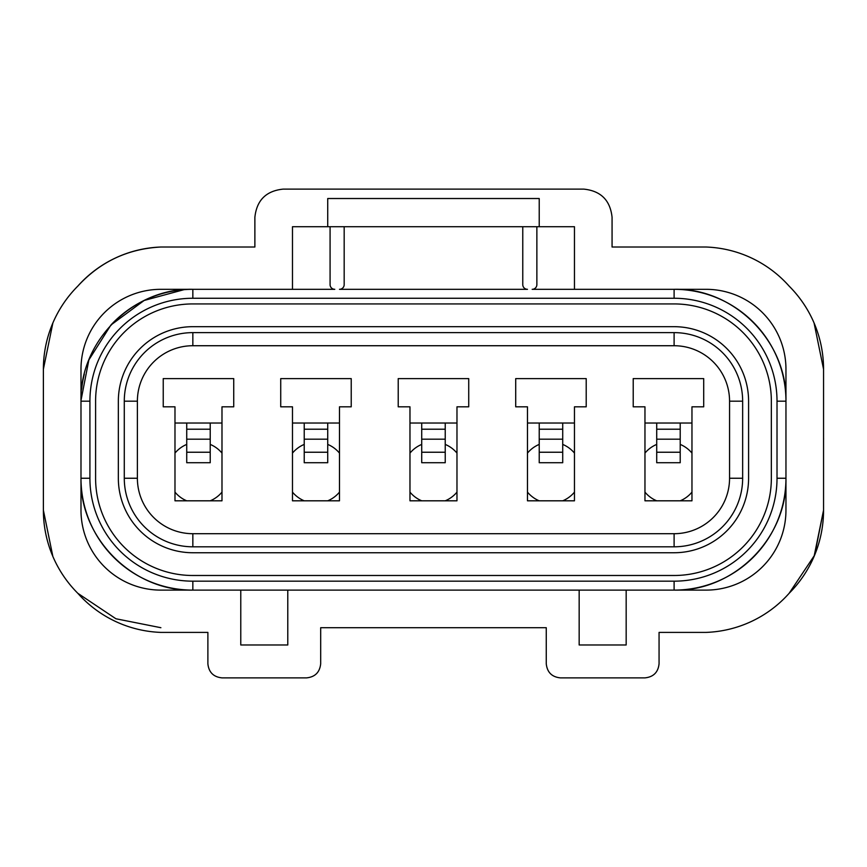 <?xml version="1.0" encoding="UTF-8"?>
<svg xmlns="http://www.w3.org/2000/svg" width="867" height="867" viewBox="0 0 867 867"><rect width="100%" height="100%" fill="white"/><g stroke="black" fill="none" stroke-linecap="round" stroke-linejoin="round"><path stroke-width="1.3" d="M823.552 430.314L823.552 479.657M823.596 438.659A117.5 117.5 0 0 1 823.552 439.71M221.985 423.031L174.982 423.031M339.474 423.031L292.482 423.031M691.964 423.031L644.961 423.031M574.463 423.031L527.472 423.031M456.974 423.031L409.972 423.031M522.768 226.72L522.768 284.625A4.703 4.703 0 0 0 527.472 289.318L339.474 289.318A4.703 4.703 0 0 0 344.177 284.625L344.177 226.72M330.078 226.72L330.078 284.625A4.703 4.703 0 0 0 334.781 289.318L160.883 289.318A79.894 79.894 0 0 0 80.989 369.212L80.989 510.208A79.894 79.894 0 0 0 160.883 590.113L240.777 590.113L240.777 644.983L287.779 644.983L287.779 590.113L579.167 590.113L579.167 644.983L626.169 644.983L626.169 590.113L706.063 590.113A79.894 79.894 0 0 0 785.957 510.208L785.957 369.212A79.894 79.894 0 0 0 706.063 289.318L532.165 289.318A4.703 4.703 0 0 0 536.868 284.625L536.868 226.72M327.726 226.72L539.22 226.72L539.22 198.521L327.726 198.521L327.726 226.72L292.482 226.72L292.482 289.318L334.781 289.318M532.165 289.318L574.463 289.318L574.463 226.72L539.22 226.72M254.876 247.019L254.876 217.314C256.675 200.31 266.071 190.913 283.075 189.125C266.071 190.913 256.675 200.31 254.876 217.314L254.876 247.019L160.883 247.019A116.666 116.666 0 0 0 77.802 286.132A117.5 117.5 0 0 0 52.865 322.979L43.383 369.212L43.383 510.208A117.5 117.5 0 0 0 77.802 593.288A116.666 116.666 0 0 0 160.883 632.401L207.885 632.401L207.885 663.786C208.774 672.283 213.477 676.986 221.985 677.875L306.582 677.875C315.079 676.986 319.782 672.283 320.682 663.786L320.682 627.708L546.264 627.708L546.264 663.786C547.164 672.283 551.867 676.986 560.364 677.875L644.961 677.875C653.469 676.986 658.161 672.283 659.061 663.786L659.061 632.401L706.063 632.401A116.666 116.666 0 0 0 789.143 593.288A117.5 117.5 0 0 0 823.552 510.208L823.552 369.212L814.07 322.979A117.5 117.5 0 0 0 789.143 286.132A116.666 116.666 0 0 0 706.063 247.019L612.069 247.019L612.069 217.314L612.069 247.019M320.682 627.708L546.264 627.708L320.682 627.708M52.865 556.451A117.5 117.5 0 0 0 77.802 593.288L115.918 618.767L160.883 627.708L115.918 618.767L77.802 593.288A117.5 117.5 0 0 1 52.865 556.451L43.383 510.208L43.383 488.175M43.383 479.657L43.383 439.71A117.5 117.5 0 0 1 43.35 438.659L43.35 438.659M43.383 439.71L43.383 430.314M823.552 488.175L823.552 510.208A117.5 117.5 0 0 1 789.143 593.288A117.5 117.5 0 0 0 814.07 556.451L823.552 510.208L814.612 555.173L789.143 593.288A117.5 117.5 0 0 0 814.07 556.451M160.883 247.019C127.861 248.731 100.16 261.769 77.802 286.132A117.5 117.5 0 0 0 43.383 369.212M823.552 369.212A117.5 117.5 0 0 0 789.143 286.132A117.5 117.5 0 0 1 814.07 322.979M612.069 217.314C610.27 200.31 600.874 190.913 583.87 189.125C600.874 190.913 610.27 200.31 612.069 217.314M283.075 189.125L583.87 189.125M659.061 663.786L659.061 632.401M207.885 632.401L207.885 663.786C208.774 672.283 213.477 676.986 221.985 677.875M240.777 590.113L287.779 590.113M626.169 590.113L579.167 590.113M233.732 406.818L233.732 378.619L163.234 378.619L163.234 406.818L174.982 406.818L174.982 500.812L221.985 500.812L221.985 406.818L233.732 406.818M351.222 406.818L351.222 378.619L280.724 378.619L280.724 406.818L292.482 406.818L292.482 500.812L339.474 500.812L339.474 406.818L351.222 406.818M703.711 406.818L703.711 378.619L633.213 378.619L633.213 406.818L644.961 406.818L644.961 500.812L691.964 500.812L691.964 406.818L703.711 406.818M586.211 406.818L586.211 378.619L515.713 378.619L515.713 406.818L527.472 406.818L527.472 500.812L574.463 500.812L574.463 406.818L586.211 406.818M468.722 406.818L468.722 378.619L398.224 378.619L398.224 406.818L409.972 406.818L409.972 500.812L456.974 500.812L456.974 406.818L468.722 406.818M560.364 677.875C551.867 676.986 547.164 672.283 546.264 663.786M421.72 423.031L421.72 462.729L445.226 462.729L445.226 423.031M421.72 452.238L445.226 452.238M421.72 439.179L445.226 439.179M421.72 429.208L445.226 429.208M539.22 423.031L539.22 462.729L562.716 462.729L562.716 423.031M539.22 452.238L562.716 452.238M539.22 439.179L562.716 439.179M539.22 429.208L562.716 429.208M656.709 423.031L656.709 462.729L680.216 462.729L680.216 423.031M656.709 452.238L680.216 452.238M656.709 439.179L680.216 439.179M656.709 429.208L680.216 429.208M304.23 423.031L304.23 462.729L327.726 462.729L327.726 423.031M304.23 452.238L327.726 452.238M304.23 439.179L327.726 439.179M304.23 429.208L327.726 429.208M186.73 423.031L186.73 462.729L210.226 462.729L210.226 423.031M186.73 452.238L210.226 452.238M186.73 439.179L210.226 439.179M186.73 429.208L210.226 429.208M221.985 492.131A30.551 30.551 0 0 1 210.226 500.812M186.73 500.812A30.551 30.551 0 0 1 174.982 492.131M691.964 492.131A30.551 30.551 0 0 1 680.216 500.812M656.709 500.812A30.551 30.551 0 0 1 644.961 492.131M339.474 492.131A30.551 30.551 0 0 1 327.726 500.812M304.23 500.812A30.551 30.551 0 0 1 292.482 492.131M574.463 492.131A30.551 30.551 0 0 1 562.716 500.812M539.22 500.812A30.551 30.551 0 0 1 527.472 492.131M456.974 492.131A30.551 30.551 0 0 1 445.226 500.812M421.72 500.812A30.551 30.551 0 0 1 409.972 492.131M409.972 453.094A30.551 30.551 0 0 1 421.72 444.413M445.226 444.413A30.551 30.551 0 0 1 456.974 453.094M527.472 453.094A30.551 30.551 0 0 1 539.22 444.413M562.716 444.413A30.551 30.551 0 0 1 574.463 453.094M292.482 453.094A30.551 30.551 0 0 1 304.23 444.413M327.726 444.413A30.551 30.551 0 0 1 339.474 453.094M644.961 453.094A30.551 30.551 0 0 1 656.709 444.413M680.216 444.413A30.551 30.551 0 0 1 691.964 453.094M174.982 453.094A30.551 30.551 0 0 1 186.73 444.413M210.226 444.413A30.551 30.551 0 0 1 221.985 453.094M192.842 332.625L192.842 345.727A55.455 55.455 0 0 0 137.387 401.172L137.387 478.248A55.455 55.455 0 0 0 192.842 533.704L674.103 533.704A55.455 55.455 0 0 0 729.559 478.248L729.559 401.172A55.455 55.455 0 0 0 674.103 345.727L674.103 332.625L192.842 332.625A68.547 68.547 0 0 0 124.284 401.172L124.284 478.248A68.547 68.547 0 0 0 192.842 546.806L674.103 546.806A68.547 68.547 0 0 0 742.651 478.248L742.651 401.172A68.547 68.547 0 0 0 674.103 332.625M748.589 401.172A74.497 74.497 0 0 0 674.103 326.686L192.842 326.686A74.497 74.497 0 0 0 118.346 401.172L118.346 478.248A74.497 74.497 0 0 0 192.842 552.745L674.103 552.745A74.497 74.497 0 0 0 748.589 478.248L748.589 401.172M771.348 401.172A97.245 97.245 0 0 0 674.103 303.927L192.842 303.927A97.245 97.245 0 0 0 95.598 401.172L95.598 478.248A97.245 97.245 0 0 0 192.842 575.493L674.103 575.493A97.245 97.245 0 0 0 771.348 478.248L771.348 401.172M674.103 298.259L674.103 289.318C733.872 287.779 787.496 341.414 785.957 401.172C787.496 341.414 733.883 287.779 674.103 289.318A111.854 111.854 0 0 1 785.957 401.172L777.016 401.172A102.913 102.913 0 0 0 674.103 298.259L192.842 298.259A102.913 102.913 0 0 0 89.919 401.172L89.919 478.248A102.913 102.913 0 0 0 192.842 581.172L674.103 581.172A102.913 102.913 0 0 0 777.016 478.248L777.016 401.172L777.016 478.248L785.957 478.248A111.854 111.854 0 0 1 674.103 590.113L674.103 581.172L192.842 581.172L192.842 590.113A111.854 111.854 0 0 1 80.989 478.963M111.485 324.41A111.854 111.854 0 0 1 192.842 289.318C133.074 287.779 79.45 341.403 80.989 401.172L89.919 401.172L89.919 478.248L80.989 478.248C79.439 538.017 133.063 591.652 192.842 590.113C133.063 591.652 79.439 538.017 80.989 478.248M94.265 348.317A111.854 111.854 0 0 0 90.927 355.08M84.305 374.121A111.854 111.854 0 0 0 81.628 389.229M823.552 510.208L814.612 555.173L789.143 593.288M77.802 286.132A117.5 117.5 0 0 0 52.865 322.979M124.284 401.172L137.387 401.172M124.284 478.248L137.387 478.248M742.651 478.248L729.559 478.248M742.651 401.172L729.559 401.172M674.103 546.806L674.103 533.704M192.842 546.806L192.842 533.704M192.842 289.318L192.842 298.259M192.842 345.727L674.103 345.727M674.103 590.113C733.861 591.652 787.496 538.028 785.957 478.248C787.496 538.028 733.861 591.652 674.103 590.113M183.999 289.665L144.15 300.47L110.922 325.006L88.867 359.924L80.989 400.456"/></g></svg>
